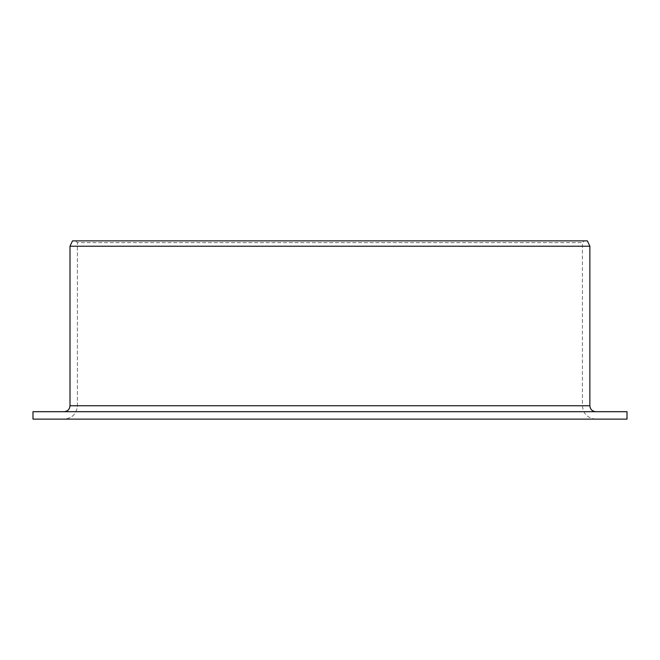 <?xml version="1.0" encoding="UTF-8"?>
<svg xmlns="http://www.w3.org/2000/svg" width="660" height="660" viewBox="0 0 660 660"><rect width="100%" height="100%" fill="white"/><g stroke="black" fill="none" stroke-linecap="round" stroke-linejoin="round"><path stroke-width="0.49" stroke-dasharray="3.3 2.47" d="M587.375 240.875L72.493 240.875L584.224 240.875L75.644 240.875L77.426 242.657L77.426 405.751L582.442 405.751L77.426 405.751C76.601 413.902 72.154 418.358 64.078 419.125L595.807 419.125L33 419.125L33 411.691L64.078 411.691C67.658 411.361 69.63 409.382 70.01 405.751L589.867 405.751M627 419.125L64.078 419.125C72.154 418.358 76.601 413.902 77.426 405.751L77.426 242.657L582.442 242.657L77.426 242.657L75.644 240.875L72.493 240.875M64.078 411.691L627 411.691M589.867 246.229L70.01 246.229M595.807 419.125C587.689 418.325 583.234 413.87 582.442 405.751L582.442 242.657L584.224 240.875"/><path stroke-width="0.99" d="M33 419.125L33 411.691L627 411.691L627 419.125L33 419.125M64.078 411.691C67.658 411.361 69.63 409.382 70.01 405.751L70.01 246.229L72.493 240.875L587.375 240.875L589.867 246.229L70.01 246.229L72.493 240.875M595.807 411.691C592.202 411.345 590.221 409.365 589.867 405.751L70.01 405.751L70.01 246.229M589.867 405.751L589.867 246.229"/></g></svg>
